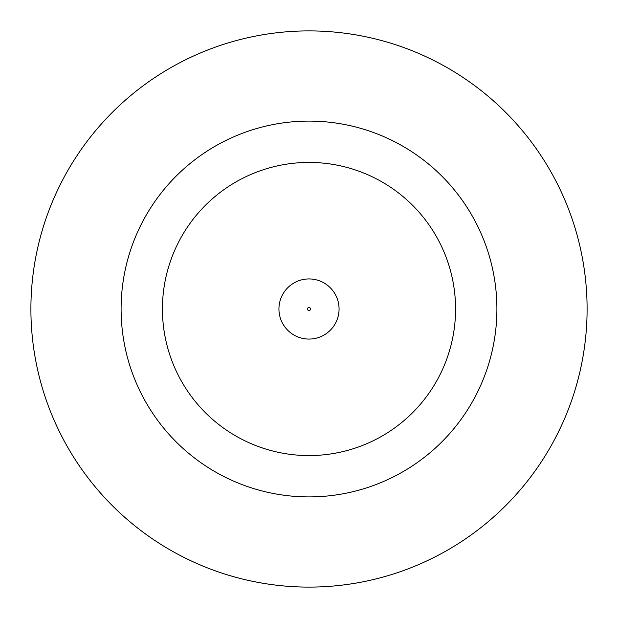 <?xml version="1.0" encoding="UTF-8"?>
<svg xmlns="http://www.w3.org/2000/svg" width="618" height="618" viewBox="0 0 618 618"><rect width="100%" height="100%" fill="white"/><g stroke="black" fill="none" stroke-linecap="round" stroke-linejoin="round"><path stroke-width="0.93" d="M278.934 309A30.066 30.066 0 0 1 309 278.934A30.066 30.066 0 0 1 339.066 309A30.066 30.066 0 0 1 309 339.066A30.066 30.066 0 0 1 278.934 309A30.066 30.066 0 0 1 309 278.934A30.066 30.066 0 0 1 339.066 309M496.903 309A187.903 187.903 0 0 0 309 121.097A187.903 187.903 0 0 0 121.097 309A187.903 187.903 0 0 0 309 496.903A187.903 187.903 0 0 0 496.903 309M587.1 309A278.1 278.1 0 0 0 309 30.9A278.1 278.1 0 0 0 30.9 309A278.1 278.1 0 0 0 309 587.1A278.1 278.1 0 0 0 587.1 309M162.434 309A146.566 146.566 0 0 0 309 455.566A146.566 146.566 0 0 0 455.566 309A146.566 146.566 0 0 0 309 162.434A146.566 146.566 0 0 0 162.434 309M310.506 309A1.506 1.506 0 0 0 309 307.494A1.506 1.506 0 0 0 307.494 309A1.506 1.506 0 0 0 309 310.506A1.506 1.506 0 0 0 310.506 309"/></g></svg>
